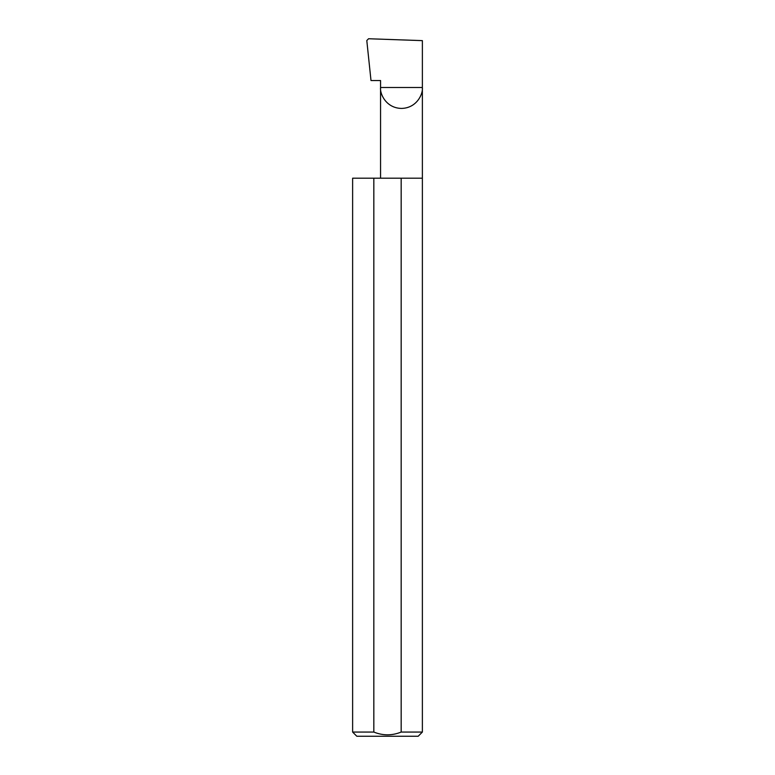 <?xml version="1.0" encoding="UTF-8"?>
<svg xmlns="http://www.w3.org/2000/svg" width="775" height="775" viewBox="0 0 775 775"><rect width="100%" height="100%" fill="white"/><g stroke="black" fill="none" stroke-linecap="round" stroke-linejoin="round"><path stroke-width="1.16" d="M380.554 178.192L380.554 87.507L422.375 87.507L422.375 40.629L368.561 38.75L366.798 40.552L371.002 80.532L380.554 80.532L380.554 87.507C379.711 93.63 385.989 108.142 401.469 108.422C416.94 108.142 423.218 93.63 422.375 87.507L422.375 732.065L418.19 736.25L356.81 736.25L352.625 732.065L373.831 732.065C382.937 735.737 392.043 735.737 401.169 732.065L422.375 732.065M401.169 732.065L401.169 178.192L422.375 178.192M352.625 732.065L352.625 178.192L373.831 178.192L373.831 732.065M401.169 178.192L373.831 178.192"/></g></svg>
